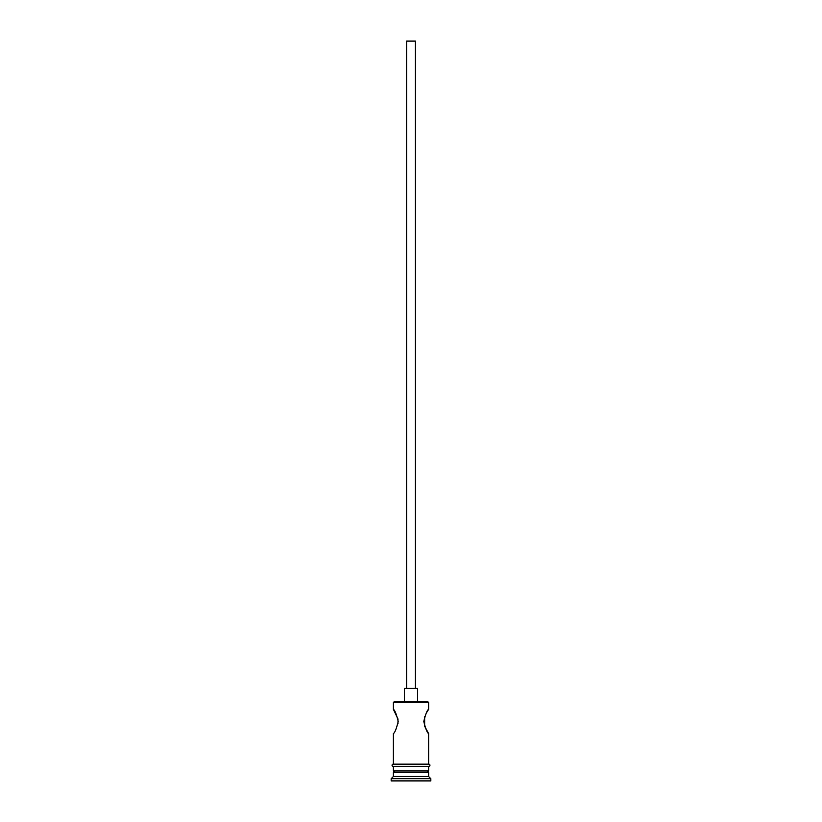 <?xml version="1.0" encoding="UTF-8"?>
<svg xmlns="http://www.w3.org/2000/svg" width="822" height="822" viewBox="0 0 822 822"><rect width="100%" height="100%" fill="white"/><g stroke="black" fill="none" stroke-linecap="round" stroke-linejoin="round"><path stroke-width="1.23" d="M393.389 702.512L394.262 701.639L427.738 701.639L428.611 702.512L393.389 702.512L393.389 709.345L397.971 718.983M406.592 688.425L406.592 41.1L415.408 41.1L415.408 688.425M404.393 701.639L404.393 688.425L417.607 688.425L417.607 701.639M426.382 712.91L428.611 709.345C427.204 710.054 425.601 714.092 423.792 721.449C425.591 728.806 427.204 732.844 428.611 733.563L424.635 726.186M424.625 726.155L424.645 716.712M397.982 719.034L397.992 723.812M394.704 770.769L393.389 772.094L393.389 776.492L391.18 778.701L391.18 780.9L430.82 780.9L430.82 778.701L391.18 778.701M427.296 770.769L428.611 772.094L393.389 772.094M428.611 772.094L428.611 776.492L393.389 776.492M428.611 776.492L430.82 778.701M393.389 764.162L393.389 733.563C394.796 732.844 396.41 728.806 398.208 721.449C396.399 714.092 394.796 710.054 393.389 709.345M428.611 733.563L428.611 764.162M428.611 702.512L428.611 709.345M393.389 766.371L393.389 770.769L428.611 770.769L428.611 766.371M393.163 764.162L428.837 764.162A1.099 1.099 0 0 1 429.937 765.272A1.099 1.099 0 0 1 428.837 766.371L393.163 766.371A1.099 1.099 0 0 1 392.063 765.272A1.099 1.099 0 0 1 393.163 764.162"/></g></svg>
